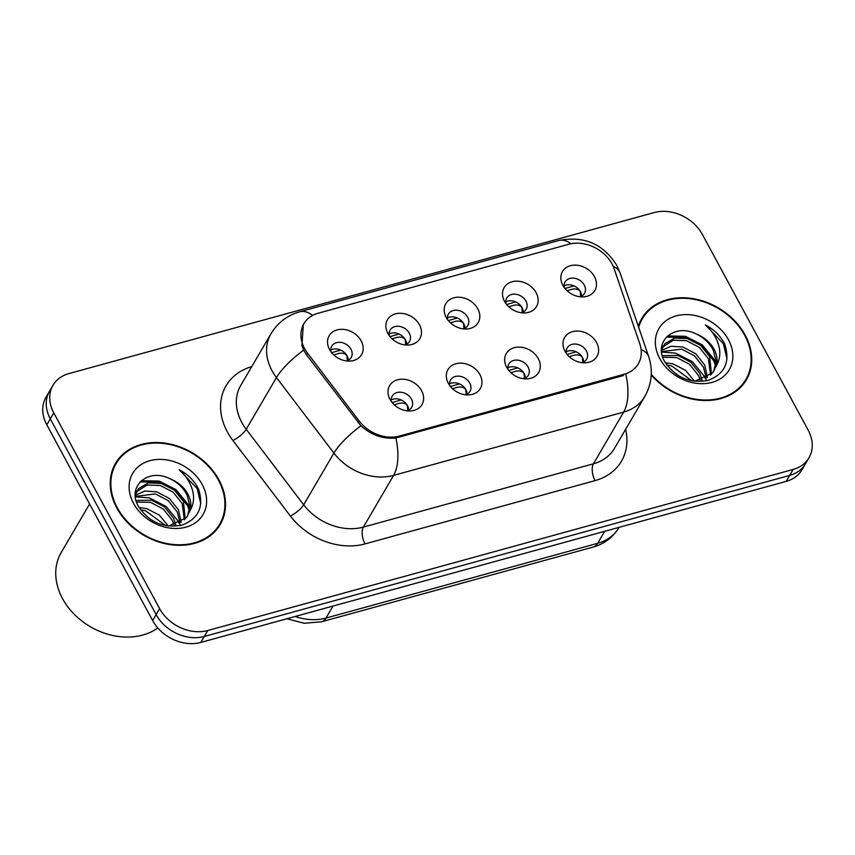 <?xml version="1.0" encoding="UTF-8"?>
<svg xmlns="http://www.w3.org/2000/svg" width="855" height="855" viewBox="0 0 855 855"><rect width="100%" height="100%" fill="white"/><g stroke="black" fill="none" stroke-linecap="round" stroke-linejoin="round"><path stroke-width="1.28" d="M479.944 374.693A18.746 14.792 -149.7 0 1 468.711 394.914A18.746 14.792 -149.7 0 1 448.351 383.382A18.746 14.792 -149.7 0 1 448.073 382.848A18.746 14.792 -149.7 0 1 456.153 363.674A18.746 14.792 -149.7 0 1 479.944 374.693M465.409 394.786A11.254 8.881 30.3 0 0 469.983 391.344A11.254 8.881 30.3 0 0 469.748 383.061A11.254 8.881 30.3 0 0 460.001 376.286A11.254 8.881 30.3 0 0 450.564 379.983A11.254 8.881 30.3 0 0 449.805 385.658M538.276 358.64A18.746 14.792 -149.7 0 1 527.033 378.861A18.746 14.792 -149.7 0 1 506.684 367.329A18.746 14.792 -149.7 0 1 506.406 366.806A18.746 14.792 -149.7 0 1 514.486 347.622A18.746 14.792 -149.7 0 1 538.276 358.64M523.741 378.744A11.254 8.881 30.3 0 0 528.315 375.292A11.254 8.881 30.3 0 0 528.08 367.009A11.254 8.881 30.3 0 0 518.333 360.233A11.254 8.881 30.3 0 0 508.885 363.941A11.254 8.881 30.3 0 0 508.127 369.617M596.598 342.599A18.746 14.792 -149.7 0 1 585.365 362.809A18.746 14.792 -149.7 0 1 565.016 351.287A18.746 14.792 -149.7 0 1 564.738 350.753A18.746 14.792 -149.7 0 1 572.818 331.569A18.746 14.792 -149.7 0 1 596.598 342.599M582.073 362.691A11.254 8.881 30.3 0 0 586.648 359.25A11.254 8.881 30.3 0 0 586.412 350.956A11.254 8.881 30.3 0 0 576.665 344.18A11.254 8.881 30.3 0 0 567.218 347.889A11.254 8.881 30.3 0 0 566.459 353.564M421.611 390.735A18.746 14.792 -149.7 0 1 410.379 410.956A18.746 14.792 -149.7 0 1 390.03 399.435A18.746 14.792 -149.7 0 1 389.752 398.9A18.746 14.792 -149.7 0 1 397.821 379.716A18.746 14.792 -149.7 0 1 421.611 390.735M407.076 410.838A11.254 8.881 30.3 0 0 411.65 407.397A11.254 8.881 30.3 0 0 411.415 399.103A11.254 8.881 30.3 0 0 401.679 392.327A11.254 8.881 30.3 0 0 392.231 396.036A11.254 8.881 30.3 0 0 391.472 401.711M419.463 324.815A18.746 14.792 -149.7 0 1 408.23 345.035A18.746 14.792 -149.7 0 1 387.881 333.503A18.746 14.792 -149.7 0 1 387.604 332.969A18.746 14.792 -149.7 0 1 395.683 313.796A18.746 14.792 -149.7 0 1 419.463 324.815M404.939 344.907A11.254 8.881 30.3 0 0 409.513 341.466A11.254 8.881 30.3 0 0 409.278 333.172A11.254 8.881 30.3 0 0 399.531 326.396A11.254 8.881 30.3 0 0 390.083 330.105A11.254 8.881 30.3 0 0 389.324 335.78M477.795 308.762A18.746 14.792 -149.7 0 1 466.563 328.983A18.746 14.792 -149.7 0 1 446.214 317.451A18.746 14.792 -149.7 0 1 445.936 316.916A18.746 14.792 -149.7 0 1 454.005 297.743A18.746 14.792 -149.7 0 1 477.795 308.762M463.271 328.865A11.254 8.881 30.3 0 0 467.845 325.413A11.254 8.881 30.3 0 0 467.6 317.13A11.254 8.881 30.3 0 0 457.863 310.354A11.254 8.881 30.3 0 0 448.415 314.052A11.254 8.881 30.3 0 0 447.657 319.738M536.128 292.709A18.746 14.792 -149.7 0 1 524.895 312.93A18.746 14.792 -149.7 0 1 504.536 301.398A18.746 14.792 -149.7 0 1 504.268 300.875A18.746 14.792 -149.7 0 1 512.337 281.69A18.746 14.792 -149.7 0 1 536.128 292.709M521.593 312.812A11.254 8.881 30.3 0 0 526.167 309.36A11.254 8.881 30.3 0 0 525.932 301.078A11.254 8.881 30.3 0 0 516.196 294.302A11.254 8.881 30.3 0 0 506.748 298.01A11.254 8.881 30.3 0 0 505.989 303.685M594.46 276.667A18.746 14.792 -149.7 0 1 583.217 296.888A18.746 14.792 -149.7 0 1 562.868 285.356A18.746 14.792 -149.7 0 1 562.59 284.822A18.746 14.792 -149.7 0 1 570.67 265.649A18.746 14.792 -149.7 0 1 594.46 276.667M579.925 296.76A11.254 8.881 30.3 0 0 584.499 293.318A11.254 8.881 30.3 0 0 584.264 285.036A11.254 8.881 30.3 0 0 574.517 278.26A11.254 8.881 30.3 0 0 565.08 281.958A11.254 8.881 30.3 0 0 564.321 287.633M361.141 340.856A18.746 14.792 -149.7 0 1 349.898 361.077A18.746 14.792 -149.7 0 1 329.549 349.545A18.746 14.792 -149.7 0 1 329.271 349.022A18.746 14.792 -149.7 0 1 337.351 329.838A18.746 14.792 -149.7 0 1 361.141 340.856M346.606 360.96A11.254 8.881 30.3 0 0 351.181 357.508A11.254 8.881 30.3 0 0 350.945 349.225A11.254 8.881 30.3 0 0 341.198 342.449A11.254 8.881 30.3 0 0 331.751 346.157A11.254 8.881 30.3 0 0 330.992 351.833M449.58 383.863A11.254 8.881 -149.7 0 1 465.868 389.688A11.254 8.881 -149.7 0 1 467.087 394.102M507.902 367.81A11.254 8.881 -149.7 0 1 524.201 373.635A11.254 8.881 -149.7 0 1 525.419 378.049M566.234 351.758A11.254 8.881 -149.7 0 1 582.533 357.593A11.254 8.881 -149.7 0 1 583.751 362.007M391.248 399.905A11.254 8.881 -149.7 0 1 407.546 405.74A11.254 8.881 -149.7 0 1 408.765 410.144M389.1 333.974A11.254 8.881 -149.7 0 1 405.398 339.809A11.254 8.881 -149.7 0 1 406.617 344.223M447.432 317.932A11.254 8.881 -149.7 0 1 463.731 323.756A11.254 8.881 -149.7 0 1 464.949 328.17M505.765 301.879A11.254 8.881 -149.7 0 1 522.063 307.704A11.254 8.881 -149.7 0 1 523.281 312.118M564.097 285.837A11.254 8.881 -149.7 0 1 580.385 291.662A11.254 8.881 -149.7 0 1 581.603 296.076M330.778 350.026A11.254 8.881 -149.7 0 1 347.066 355.851A11.254 8.881 -149.7 0 1 348.284 360.265M307.608 353.233A33.751 26.633 -149.7 0 1 304.594 348.573A33.751 26.633 -149.7 0 1 303.878 323.714A33.751 26.633 -149.7 0 1 318.135 313.229L568.725 244.274A33.751 26.633 -149.7 0 1 614.189 268.876L639.775 343.817A33.751 26.633 -149.7 0 1 638.332 363.781A33.751 26.633 -149.7 0 1 624.075 374.266L399.477 436.061A33.751 26.633 -149.7 0 1 359.185 421.013L307.608 353.233L306.603 354.953M116.804 507.977A60.63 47.837 30.3 0 0 169.311 544.496A60.63 47.837 30.3 0 0 220.205 524.532A60.63 47.837 30.3 0 0 218.933 479.879A60.63 47.837 30.3 0 0 166.426 443.36A60.63 47.837 30.3 0 0 115.532 463.325A60.63 47.837 30.3 0 0 116.804 507.977M218.549 527.118A60.63 47.837 30.3 0 0 220.045 523.559M651.243 374.982A60.63 47.837 30.3 0 0 746.447 379.738A60.63 47.837 30.3 0 0 745.175 335.096A60.63 47.837 30.3 0 0 692.668 298.577A60.63 47.837 30.3 0 0 641.763 318.541A60.63 47.837 30.3 0 0 638.332 326.3M744.78 382.335A60.63 47.837 30.3 0 0 746.276 378.776M624.075 374.266L623.199 375.612L395.844 437.974C383.093 439.246 371.455 435.184 360.928 425.801L306.55 354.889L303.632 350.058L301.89 345.634L303.354 324.462M52.999 385.274L46.02 397.201A37.502 29.594 30.3 0 0 46.801 424.817L152.639 620.559A37.502 29.594 30.3 0 0 200.765 642.447L786.173 481.386L789.657 475.423A37.502 29.594 30.3 0 0 805.495 463.763A37.502 29.594 30.3 0 1 789.657 475.423L204.249 636.483L789.657 475.423L793.141 469.448A37.502 29.594 30.3 0 0 808.98 457.799A37.502 29.594 30.3 0 0 808.199 430.183L702.361 234.441A37.502 29.594 30.3 0 0 654.235 212.553L68.828 373.614A37.502 29.594 30.3 0 0 52.999 385.274A37.502 29.594 30.3 0 0 53.78 412.89L159.618 608.621A37.502 29.594 30.3 0 0 207.744 630.52L793.141 469.448M152.639 620.559L156.123 614.595A37.502 29.594 30.3 0 0 204.249 636.483A37.502 29.594 30.3 0 1 156.123 614.595L50.295 418.854L156.123 614.595L159.618 608.621M49.505 391.237A37.502 29.594 30.3 0 0 50.295 418.854A37.502 29.594 30.3 0 1 49.505 391.237M642.693 318.21A60.63 47.837 30.3 0 0 640.32 321.256M116.462 462.993A60.63 47.837 30.3 0 0 114.089 466.039M786.173 481.386A37.502 29.594 30.3 0 0 802.001 469.726L808.98 457.799M347.269 360.735L346.97 355.904C345.591 353.553 342.855 352.72 338.762 353.404L333.76 354.932M331.665 352.688L340.675 350.08M401.145 399.958L392.135 402.566M407.739 410.614L407.429 405.772C406.05 403.432 403.325 402.598 399.242 403.282L394.241 404.81M405.601 344.683L405.291 339.852C403.923 337.501 401.187 336.667 397.094 337.351L392.092 338.879M389.987 336.646L398.996 334.027M463.923 328.641L463.624 323.81C462.256 321.459 459.52 320.614 455.426 321.298L450.425 322.827M448.319 320.593L457.329 317.985M522.255 312.588L521.956 307.757C520.577 305.406 517.852 304.572 513.748 305.256L508.757 306.785M506.652 304.54L515.661 301.933M580.588 296.535L580.289 291.705C578.91 289.353 576.174 288.52 572.081 289.204L567.079 290.732M564.984 288.498L573.994 285.88M459.477 383.916L450.467 386.524M466.071 394.561L465.761 389.72C464.383 387.379 461.657 386.546 457.564 387.23L452.562 388.758M517.809 367.864L508.789 370.471M524.404 378.519L524.094 373.678C522.715 371.327 519.979 370.504 515.896 371.177L510.895 372.716M576.131 351.811L567.122 354.419M582.736 362.467L582.426 357.625C581.047 355.285 578.311 354.451 574.229 355.135L569.227 356.663M116.077 463.645A60 47.346 30.3 0 0 117.338 507.827A60 47.346 30.3 0 0 169.301 543.972A60 47.346 30.3 0 0 219.671 524.211A60 47.346 30.3 0 0 218.41 480.018A60 47.346 30.3 0 0 166.447 443.884A60 47.346 30.3 0 0 116.077 463.645L112.978 468.946A60 47.346 30.3 0 0 112.604 469.598M89.604 503.969L61.207 552.533A62.501 49.323 30.3 0 0 62.511 598.564A62.501 49.323 30.3 0 0 157.812 627.965M136.073 500.432L151.709 500.228L164.577 506.972L173.586 518.322L175.777 524.756M136.544 502.013L150.48 502.334L163.348 509.078L172.357 520.428L174.164 525.226M135.282 495.312L144.826 491.037L156.636 491.817L169.493 498.551L178.503 509.901L181.185 522.266M135.357 496.392L155.407 493.923L168.264 500.656L177.274 512.006L179.978 522.971M179.956 524.372L179.86 525.633M135.272 495.034L138.574 488.536L148.396 482.883L161.552 483.396L174.42 490.139L183.43 501.479L185.246 519.006M136.394 491.871L147.167 484.988L160.323 485.501L173.191 492.234L182.201 503.584L184.338 519.883M170.177 478.853C147.947 467.375 126.818 486.666 138.254 506.021C148.695 522.084 163.241 528.454 181.88 525.152C198.563 518.814 204.131 506.833 198.584 489.199L197.697 487.457C193.529 479.922 187.341 474.001 179.144 469.694C185.909 475.562 190.409 482.605 192.653 490.791C194.427 497.792 193.625 504.311 190.238 510.339A28.258 22.294 30.3 0 0 187.801 494.008A28.258 22.294 30.3 0 0 170.177 478.853C177.904 482.562 183.547 488.002 187.117 495.163L189.81 505.871L187.576 516.142M190.238 510.339L186.422 517.702L168.478 526.06M139.119 507.571L146.793 508.65L159.319 515.116L168.317 526.039M140.583 509.826L145.553 510.756L165.624 525.611M135.282 493.73L136.971 490.791M133.54 503.371A40.762 32.159 30.3 0 0 185.845 527.172A40.762 32.159 30.3 0 0 202.197 484.486A40.762 32.159 30.3 0 0 149.903 460.685A40.762 32.159 30.3 0 0 133.54 503.371M216.187 530.164A60 47.346 30.3 0 0 216.572 529.512L219.671 524.211M179.144 469.694L197.12 488.44L200.754 503.542M140.06 481.964L158.506 482.113L175.403 490.695L187.277 505.273L189.436 510.638M141.289 480.745L159.126 481.066L176.023 489.637L187.897 504.226L189.725 508.586M135.4 496.841L149.283 497.899L166.18 506.481L178.054 521.058L179.123 523.41M150.02 519.038L153.366 521.112M651.275 374.244A60 47.346 30.3 0 0 745.902 379.428A60 47.346 30.3 0 0 744.641 335.235A60 47.346 30.3 0 0 692.678 299.1A60 47.346 30.3 0 0 642.308 318.851L639.209 324.163A60 47.346 30.3 0 0 638.835 324.815M642.308 318.851A60 47.346 30.3 0 0 638.674 327.305M662.304 355.648L677.94 355.445L690.808 362.189L699.817 373.528L702.019 379.973M662.775 357.23L676.711 357.55L689.579 364.294L698.588 375.634L700.395 380.443M661.514 350.529L671.057 346.254L682.867 347.023L695.724 353.767L704.734 365.117L707.416 377.483M661.588 351.608L681.638 349.129L694.495 355.872L703.505 367.223L706.209 378.188M706.187 379.588L706.091 380.849M661.514 350.251L664.805 343.753L674.627 338.099L687.794 338.612L700.651 345.345L709.661 356.695L711.478 374.223M662.625 347.087L673.398 340.194L686.554 340.718L699.422 347.451L708.432 358.801L710.569 375.099M696.408 334.07C674.178 322.591 653.049 341.882 664.485 361.227C674.937 377.29 689.472 383.671 708.111 380.368C724.805 374.03 730.373 362.05 724.816 344.415L723.929 342.673C719.76 335.139 713.572 329.218 705.375 324.9C712.14 330.778 716.65 337.81 718.884 346.008C720.669 353.008 719.857 359.528 716.479 365.555A28.258 22.294 30.3 0 0 714.032 349.225A28.258 22.294 30.3 0 0 696.408 334.07C704.135 337.778 709.789 343.218 713.348 350.379L716.041 361.088L713.807 371.359M716.479 365.555L712.653 372.908L694.709 381.277M665.35 362.787L673.024 363.867L685.55 370.333L694.549 381.255M666.815 365.042L671.795 365.972L691.855 380.828M661.514 348.947L663.202 346.008M659.771 358.587A40.762 32.159 30.3 0 0 712.076 382.377A40.762 32.159 30.3 0 0 728.439 339.692A40.762 32.159 30.3 0 0 676.134 315.901A40.762 32.159 30.3 0 0 659.771 358.587M742.418 385.37A60 47.346 30.3 0 0 742.803 384.729L745.902 379.428M705.375 324.9L723.362 343.657L726.985 358.758M666.291 337.18L684.737 337.33L701.645 345.912L713.519 360.489L715.667 365.844M667.52 335.951L685.357 336.282L702.254 344.854L714.128 359.442L715.956 363.792M661.631 352.057L675.514 353.115L692.411 361.697L704.285 376.275L705.354 378.626M676.252 374.255L679.597 376.328M399.477 436.061L398.708 437.375M359.185 421.013L358.181 422.733M625.614 429.338A62.501 49.323 -149.7 0 1 595.069 480.617L365.021 543.908A12.504 6.081 -105.4 0 1 363.386 527.086L393.621 475.38A50.007 39.458 -149.7 0 1 333.92 453.097L276.443 377.568A50.007 39.458 -149.7 0 1 271.976 370.664A50.007 39.458 -149.7 0 1 270.928 333.835L240.693 385.541A50.007 39.458 30.3 0 0 241.751 422.37A50.007 39.458 30.3 0 0 246.219 429.274L303.685 504.803A50.007 39.458 30.3 0 0 363.386 527.086L593.434 463.795A50.007 39.458 30.3 0 0 614.553 448.255L644.788 396.549A50.007 39.458 -149.7 0 1 623.669 412.089L393.621 475.38A43.755 21.29 -105.4 0 0 395.844 437.974M303.664 350.112A43.755 12.451 -37.3 0 0 276.443 377.568L246.219 429.274A12.504 3.559 142.7 0 1 232.923 440.517A62.501 49.323 -149.7 0 1 251.755 366.624M571.097 243.728A43.755 21.29 -105.4 0 0 558.742 240.522L299.731 311.786A43.755 21.29 74.6 0 1 312.631 315.41M625.892 374.682A43.755 21.29 74.6 0 1 623.669 412.089L593.434 463.795A12.504 6.081 -105.4 0 0 595.069 480.617M641.1 349.577A43.755 19.847 -18.9 0 1 648.689 356.631C653.188 370.407 651.884 383.713 644.788 396.549M365.021 543.908A62.501 49.323 -149.7 0 1 290.401 516.057A12.504 3.559 142.7 0 0 303.685 504.803L333.92 453.097A43.755 12.451 -37.3 0 1 360.928 425.801M613.185 266.332A43.755 19.847 -18.9 0 1 620.174 273.13L648.689 356.631M290.401 516.057L232.923 440.517M53.78 412.89L46.801 424.817M207.744 630.52L200.765 642.447M295.167 616.476A50.007 39.458 30.3 0 0 325.99 618.069L333.012 606.067M593.285 547.029A24.998 12.173 -105.4 0 0 597.677 543.31A50.007 39.458 30.3 0 0 618.796 527.77C612.917 537.453 604.41 543.876 593.285 547.029L321.608 621.777A24.998 12.173 -105.4 0 0 325.99 618.069L597.677 543.31L604.699 531.308M303.878 323.714L302.531 326.012M620.174 273.13L616.85 265.552C603.374 243.867 583.997 235.531 558.742 240.522M299.731 311.786C287.312 315.345 277.704 322.688 270.928 333.835M321.608 621.777L304.166 623.274L286.917 618.742"/></g></svg>

